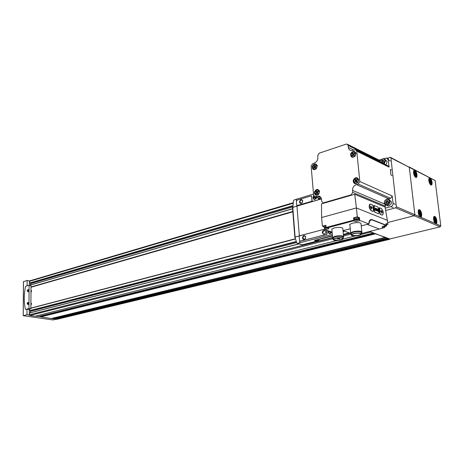 <?xml version="1.0" encoding="UTF-8"?>
<svg xmlns="http://www.w3.org/2000/svg" width="464" height="464" viewBox="0 0 464 464"><rect width="100%" height="100%" fill="white"/><g stroke="black" fill="none" stroke-linecap="round" stroke-linejoin="round"><path stroke-width="0.7" d="M28.258 302.963L28.043 304.216M28.35 304.338L27.95 304.535L27.475 303.74L28.2 302.621L28.588 302.94M28.432 290.093L28.107 291.438M28.403 291.566L28.008 291.757L27.544 290.974L28.275 289.849L28.658 290.168M55.355 318.437L55.326 319.139L56.939 319.278M40.623 315.984L40.751 316.9L53.563 318.867M35.432 316.129L38.402 316.529M298.868 243.861L29.481 312.951L29.406 314.824L29.882 315.479L35.078 316.222L337.38 240.422M434.397 220.928L434.194 218.538L434.803 218.805L435.412 220.69L435.244 221.67L434.397 220.928M414.439 174.731L414.248 172.359L414.886 172.683L415.529 174.603L415.338 175.549L414.439 174.731M429.438 180.861L430.308 180.856L430.511 183.17L429.908 182.868L429.293 180.995M429.31 180.995L429.461 180.067L430.308 180.856M419.12 214.293L418.928 211.845L419.572 212.129L420.204 214.066L420.019 215.064L419.12 214.293M51.637 318.501L385.195 237.464L389.847 238.948L440.098 226.855L440.794 225.858L435.145 180.548L409.109 166.907M370.463 232.023L386.883 237.858M375.324 233.595L385.195 237.464M369.599 231.484L373.387 232.876M368.979 231.64L370.51 232.012M388.391 238.409L388.484 238.821L389.69 239.262L390.009 238.908M30.044 280.801L29.568 281.288L29.563 283.028L30.172 283.086L292.796 206.01M30.897 308.264L295.487 238.96M29.435 309.21L29.429 310.706L30.044 310.747L296.345 241.744M385.723 210.476L395.624 207.837L414.132 215.748L387.782 222.476L414.132 215.748L414.851 214.699L409.306 167.33L408.413 166.75M30.989 286.949L292.819 211.439M30.989 287.077L292.83 211.607M30.636 284.937L30.641 283.614L30.172 283.086M292.604 208.73L29.551 285.302M30.514 312.684L30.52 311.269L30.044 310.747M30.897 308.096L295.429 238.751M30.897 308.113L295.435 238.774M30.984 287.251L292.848 211.833M31.21 304.79L31.442 303.386M31.25 292.053L31.5 290.65M419.352 214.281L418.911 212.576M419.299 214.298L420.164 214.072L419.166 214.559M429.473 181.093L429.745 181.876L430.586 181.639M429.861 182.468L429.745 181.876M430.609 182.259L429.693 182.613M414.7 174.835L414.23 173.113M415.442 174.621L414.503 175.044M434.571 220.899L434.176 219.339M434.53 220.91L435.383 220.696L434.414 221.084M54.265 318.704L55.268 318.843M30.891 308.833L28.983 308.543L29.099 285.221L30.995 285.557L30.891 308.833L28.664 309.413L26.993 309.163L26.964 314.691L29.47 315.126M23.484 281.642L27.156 280.476L29.423 280.888L29.4 285.279M29.284 309.25L29.255 315.021M27.156 280.476L27.127 285.795M38.709 316.46L40.612 316.732M56.179 319.261L53.012 319.945L23.304 315.711L26.964 314.691M26.993 309.163L25.764 309.413M29.099 285.221L25.845 286.172L25.497 286.659C23.884 294.518 23.844 302 25.358 309.099L25.706 309.401L28.983 308.543M27.156 303.746C27.347 302.563 27.77 302.174 28.414 302.574L28.159 304.564L27.156 303.746M27.225 290.98C27.422 289.797 27.846 289.403 28.49 289.803L28.211 291.781L27.225 290.98M28.437 291.514L28.2 291.003L28.681 290.29M30.972 290.087L31.546 291.044L30.966 292.337M28.385 304.285L28.136 303.769L28.611 303.056M30.92 302.818L31.494 303.798L30.908 305.092M28.629 291.079L28.2 291.003M28.571 303.839L28.136 303.769M329.417 231.2L329.916 231.675M330.675 231.635L330.745 232.452L330.217 232.592L330.13 231.623L329.26 231.849L329.208 231.252M330.13 231.623L330.687 231.814M314.975 196.956L315.665 197.223L314.83 197.473L314.14 197.2L314.957 196.765M316.1 197.212L315.537 197.38L315.619 198.314L315.102 198.464L315.027 197.531L314.186 197.774L314.14 197.2M315.027 197.531L315.566 197.739M313.519 194.062L294.211 199.891L293.422 200.987L292.871 207.35L320.856 199.068M313.687 195.646C312.614 197.618 312.916 198.94 314.604 199.619L317.208 197.641M292.871 207.35L320.717 199.015M318.803 199.213L320.433 198.905M297.053 205.581L311.814 201.422L312.185 200.848L311.46 196.023M324.788 229.083L295.284 237.052L295.092 237.504L296.722 242.834L297.372 243.397L302.047 244.847L316.28 241.274M343.36 234.378L349.241 232.876M297.372 243.397L332.299 234.407M343.099 231.623L344.613 231.234M314.754 240.422L332.415 235.66M328.164 230.77C327.88 232.429 328.425 233.433 329.8 233.781L332.125 232.441M324.794 229.141L299.553 235.805L299.193 236.373L299.506 240.346L300.191 241.147L326.72 234.465L327.097 233.885L326.778 230.289M295.232 238.044L295.116 237.603M292.506 207.489L292.709 207.159M332.468 237.516L316.895 241.477L314.772 240.625L332.444 236.014M301.507 244.563L302.047 244.847M318.391 198.105L318.756 199.207L320.206 198.818M300.423 241.216L326.494 234.39L326.871 233.804L326.552 230.214M302.406 237.974C303.137 235.358 304.239 234.946 305.718 236.727L305.364 238.647C303.961 239.958 302.975 239.731 302.406 237.974M322.294 232.777C322.376 231.229 323.095 230.405 324.446 230.306C326.383 231.896 326.122 233.235 323.657 234.337L322.294 232.777M296.705 205.233L297.14 205.569L311.588 201.341L311.959 200.761L311.576 196.289L311.129 195.953L297.175 200.106L296.392 201.341L296.705 205.233M299.5 202.008C300.237 199.404 301.333 198.969 302.777 200.709L302.319 202.698C300.945 203.887 300.005 203.655 299.5 202.008M349.839 225.249L349.763 224.443M323.663 234.337L322.88 232.974C322.961 231.426 323.675 230.602 325.026 230.509L324.446 230.306M299.982 201.997L300.214 200.906L301.159 200.048L301.728 199.984L302.69 200.924L302.313 202.565L300.991 203.203L299.982 201.997M302.893 237.962L303.114 236.884L304.036 236.037L304.599 235.961L305.637 236.93L305.341 238.513L303.984 239.233L302.893 237.962M318.64 240.253L316.512 240.456C316.837 240.978 317.614 240.961 318.838 240.416L318.64 240.253M316.587 240.416L318.594 240.242M313.838 196.017C313.038 197.699 313.339 198.801 314.749 199.329L317.034 197.571M314.488 199.271L314.899 199.387L317.185 197.635M313.716 195.733C312.765 197.409 312.945 198.679 314.256 199.532M328.5 230.881C328.263 232.319 328.744 233.183 329.933 233.479L332.067 232.116M329.672 233.427L332.12 232.36M328.239 230.794L328.321 232.586L329.446 233.705M440.098 226.855L414.132 215.748L414.851 214.699L409.306 167.33L390.723 157.487M395.624 207.837L396.36 206.747L390.92 157.922L390.369 157.302L387.133 158.23M389.505 201.347C388.02 205.384 386.309 205.767 384.366 202.495L384.726 200.97C386.79 198.633 388.385 198.76 389.505 201.347M386.361 203.545L387.794 203.157L388.177 202.606L388.368 201.654L387.51 200.547L386.083 200.935L385.52 202.397L386.361 203.545M387.759 203.168L386.402 203.534M386.338 203.516L385.532 202.466M385.52 202.397L386.065 200.976M386.118 200.924L387.475 200.552M387.533 200.576L388.345 201.625M388.356 201.695L387.811 203.116M389.099 199.537L391.529 201.991L391.222 203.829L389.296 205.709L387.91 205.894L386.703 205.378M390.015 201.33C389.893 203.818 388.687 205.123 386.39 205.25C385.056 204.984 384.331 204.108 384.215 202.635L384.94 200.402L386.802 199.079L387.869 199.004L390.015 201.33M386.901 203.458L385.509 202.437M386.413 202.826L386.982 201.33L386.083 200.935M386.982 201.33L387.968 201.057M386.906 203.452L386.698 202.078L387.997 201.092M380.016 161.907L380.561 160.254C382.62 158.23 384.122 158.404 385.062 160.776L383.711 163.74M381.362 162.574L381.135 161.994L381.698 160.503L383.107 160.068L383.943 161.263L383.386 162.615L382.359 163.067M383.345 162.626L382.493 162.951M381.826 162.806L381.159 162.017M381.153 161.953L381.686 160.544M381.739 160.492L383.067 160.08M383.131 160.097L383.925 161.095M383.937 161.159L383.397 162.574M384.847 159.204L387.075 161.524L386.547 163.757L385.712 164.732M379.883 161.843L380.486 160.179L383.624 158.584L385.572 160.764L384.204 163.983M382.034 162.441L382.319 161.698L382.452 162.963L381.135 161.994M382.597 160.956L383.299 160.735L382.319 161.698L382.597 160.956L381.698 160.503M383.653 160.683L383.299 160.735L383.618 160.637M386.489 224.646L387.979 224.269L385.091 207.066L354.74 194.283L321.488 203.853L321.627 217.523L322.381 226.148L324.046 226.728M369.883 204.201L369.831 204.218C368.59 206.306 369.135 208.533 371.455 210.894L373.108 211.445M373.874 205.697L373.537 206.381L374.291 211.213L374.9 212.286L378.641 213.689M379.372 207.982L379.047 208.661L379.801 213.452L380.405 214.513L382.4 215.099M354.74 194.283L356.398 207.953L321.627 217.523M387.562 220.406L356.398 207.953L357.274 216.821L353.591 217.807L353.817 220.122L326.064 227.476L326.209 228.004L326.731 227.986M325.873 225.307L322.381 226.148M324.98 228.195L324.852 229.622L332.096 232.128M358.44 218.277L359.449 217.662L357.274 216.821M359.449 217.662L359.728 220.435L368.834 223.944L361.247 225.933M387.979 224.269L386.007 223.497L386.187 225.173L372.07 219.658L369.472 220.939M331.899 229.982L331.818 229.065L334.289 227.928C340.008 226.954 342.861 227.285 342.85 228.926L343.546 236.35M349.931 225.318L349.839 224.356L352.449 223.161C358.266 222.152 361.143 222.494 361.073 224.17L361.821 231.669M350.262 228.775L343.012 230.643M359.728 220.435L359.252 220.707C356.491 221.792 354.722 221.821 353.939 220.789L353.817 220.122M325.096 229.523L328.825 228.735C329.086 228.189 328.292 227.946 326.43 227.998L325.194 228.062L325.989 227.575L325.548 227.644C324.794 228.178 325.299 228.294 327.062 227.981M384.465 226.496L384.72 227.493L380.845 228.653L362.32 233.288L361.433 232.969M386.187 225.173L382.15 226.826C381.918 227.459 382.725 227.656 384.563 227.435M360.679 233.624L360.673 234.268C359.362 235.816 350.726 236.037 352.141 234.488M318.6 196.034L314.876 196.73L313.623 195.286L311.124 166.042L312.632 163.647L314.343 163.084C316.68 162.052 317.857 160.184 317.863 157.482L317.695 155.585L319.215 153.166L346.196 144.136L346.956 144.06L348.157 145.441L348.348 147.39C348.603 149.217 349.549 150.295 351.19 150.626L355.534 149.785L356.77 151.189L359.826 181.528L358.191 184.034L356.329 184.585C353.8 185.617 352.541 187.543 352.559 190.373L352.756 192.374L351.138 194.857L323.605 202.791L323.014 202.849L321.72 201.376L321.552 199.421C321.279 197.461 320.299 196.33 318.6 196.034L320.108 196.626M358.666 179.841L357.889 182.456C354.96 184.556 353.388 183.854 353.185 180.334C355.059 177.08 356.868 176.801 358.614 179.498L358.666 179.841M319.539 191.557L318.652 194.259C315.978 196.04 314.563 195.303 314.418 192.05C315.996 188.993 317.66 188.61 319.412 190.907L319.539 191.557M317.301 165.967L316.309 168.774C313.641 170.445 312.289 169.679 312.26 166.477C313.873 163.49 315.514 163.119 317.185 165.364L317.301 165.967M356.021 153.439L355.117 156.194C352.182 158.154 350.685 157.406 350.622 153.949C352.53 150.783 354.316 150.51 355.975 153.132L356.021 153.439M356.311 150.168L387.829 165.776L389.041 167.127L388.246 159.912L386.582 158.05L383.885 158.647M381.002 159.541L379.198 160.103M391.465 170.05L390.357 169.505L390.972 175.044L392.08 175.578M385.288 208.133L390.845 206.642C392.335 206.08 393.072 204.989 393.043 203.36L392.231 195.976L390.659 198.331L388.194 199.068M347.704 144.432L380.219 160.654M385.259 204.798L385.161 207.437M354.722 152.059L355.83 153.723L355.082 156.014L352.831 157.012L352.24 156.82M355.714 153.665C355.581 155.747 354.577 156.844 352.71 156.954C350.355 154.848 350.825 153.149 354.131 151.861L355.714 153.665M354.67 153.526L354.281 153.062L353.469 153.915L352.843 153.155L352.344 153.683L352.971 154.437L352.159 155.289L352.541 155.753L353.353 154.901L353.98 155.66L354.479 155.138L353.852 154.379L354.67 153.526M316.03 164.563L317.15 166.228L316.326 168.565L313.879 169.238M317.028 166.176C316.9 168.159 315.972 169.215 314.256 169.337C312.028 167.342 312.452 165.7 315.52 164.407L317.028 166.176M316.059 166.031L315.706 165.578L314.94 166.396L314.366 165.654L313.896 166.153L314.47 166.895L313.71 167.707L314.058 168.165L314.824 167.347L315.398 168.09L315.868 167.591L315.294 166.849L316.059 166.031M318.165 190.049L319.389 191.8L318.646 194.051L316.164 194.81M319.261 191.754C319.151 193.714 318.24 194.764 316.535 194.897C314.209 192.92 314.586 191.261 317.666 189.909L319.261 191.754M318.281 191.58L317.927 191.11L317.15 191.922L316.57 191.156L316.1 191.649L316.68 192.415L315.909 193.221L316.262 193.691L317.034 192.885L317.62 193.65L318.095 193.157L317.509 192.392L318.281 191.58M357.263 178.344L358.434 179.817L357.825 182.277L355.523 183.373L354.943 183.205M358.359 180.049C358.243 182.108 357.257 183.199 355.401 183.321C352.936 181.238 353.359 179.522 356.671 178.17L358.359 180.049M357.297 179.881L356.909 179.4L356.085 180.247L355.453 179.464L354.948 179.98L355.581 180.763L354.763 181.604L355.151 182.085L355.969 181.244L356.607 182.027L357.112 181.511L356.474 180.728L357.297 179.881M352.721 155.562L352.159 155.289M353.417 153.851L353.661 155.051M353.841 154.86L352.971 154.437M354.281 155.394L353.353 154.901M354.032 154.187L353.469 153.915M353.214 154.106L352.344 153.683M355.36 181.871L354.763 181.604M355.9 180.015L356.091 181.296M356.306 181.082L355.581 180.763M356.88 181.795L355.969 181.244M356.688 180.513L356.085 180.247M355.673 180.299L354.948 179.98M316.494 193.453L315.909 193.221M317.005 191.725L317.19 192.949M317.422 192.711L316.68 192.415M317.927 193.378L317.034 192.885M317.736 192.154L317.15 191.922M316.837 191.945L316.1 191.649M314.261 167.951L313.71 167.707M314.818 166.234L315.01 167.429M315.207 167.214L314.47 166.895M315.688 167.835L314.824 167.347M315.491 166.634L314.94 166.396M314.633 166.477L313.896 166.153M379.233 207.965L379.703 207.837L380.004 213.399L380.561 214.472L382.51 215.076C383.85 213.005 383.426 210.789 381.246 208.429L379.703 207.837M354.136 233.618C358.005 232.911 360.273 233.056 360.946 234.065C360.638 236.019 348.957 236.228 352.524 234.21L354.136 233.618M353.765 233.485C358.968 232.615 361.537 232.899 361.473 234.343C359.855 236.234 349.346 236.42 351.422 234.517L353.765 233.485M351.37 233.972L351.289 233.143L353.632 232.104C358.834 231.229 361.404 231.519 361.34 232.969L361.392 233.514M351.376 234.03L350.477 233.467L350.651 232.806L353.272 231.64C359.107 230.66 361.99 230.979 361.914 232.609L361.346 233.021M342.409 238.258L342.403 238.867C341.139 240.369 332.653 240.549 334.028 239.047M335.913 238.229C339.723 237.539 341.974 237.69 342.664 238.676C342.374 240.572 330.954 240.729 334.387 238.792L335.913 238.229M335.536 238.102C340.657 237.255 343.203 237.539 343.186 238.948C341.632 240.775 331.319 240.915 333.32 239.082L335.536 238.102M333.268 238.513L333.198 237.719L335.414 236.739C340.53 235.892 343.076 236.176 343.058 237.591L343.111 238.154M333.274 238.566L332.41 238.02L332.572 237.388L335.049 236.286C340.791 235.335 343.65 235.648 343.627 237.243L343.064 237.643M339.416 238.687L339.062 238.119L337.108 238.618L339.752 238.821L339.329 237.788M337.415 238.241L337.386 237.945L337.415 238.241M358.887 233.195L359.217 233.224M386.205 225.208L386.007 223.497M386.054 223.834L386.535 225.075M354.125 220.481L353.591 217.807M353.957 218.614L354.305 218.712M354.27 218.382L354.235 218.01L355.209 217.558C357.373 217.175 358.434 217.309 358.405 217.947L358.486 218.73M324.017 226.415L323.988 226.072L325.803 225.487M384.088 225.91C388.583 225.533 381.971 227.203 384.088 225.91M385.335 226.229L383.641 226.322L384.871 225.84L385.619 226.159L385.294 225.881M355.9 219.6C360.598 219.199 353.817 220.992 355.9 219.6M355.755 219.71L357.234 219.559L357.251 219.948L355.772 220.098L355.476 220.04L355.755 219.71L355.772 220.098M381.959 213.202L382.446 211.984L381.338 210.314L381.808 211.509L380.7 211.062L380.695 211.555L381.884 212.216L381.57 212.808L381.884 213.225M378.583 213.672L378.96 212.976L378.444 208.104L377.887 207.025L374.204 205.552L374.5 211.161L375.063 212.245L378.427 213.713M376.901 210.859L377.302 211.021L377.064 208.806L376.524 208.643L376.901 210.859M377.441 211.079L378.282 211.427L378.05 209.212L377.209 208.864L377.928 209.438L378.003 210.146L377.383 209.89L377.412 210.18L378.032 210.43L378.102 211.074L377.441 211.079M375.939 210.465L375.225 208.046L375.138 210.14L375.939 210.465M376.211 210.581L375.811 208.29L376.211 210.581M373.433 210.726L372.923 205.813L372.354 204.728L370.307 204.085C368.938 206.213 369.373 208.469 371.618 210.847L373.207 211.439L373.433 210.726M372.244 208.092L372.093 207.518L370.98 207.06L371.31 206.457L370.939 206.022L370.371 207.031L371.27 208.893L371.548 208.713L371.055 207.773L372.244 208.092L370.98 207.06M381.791 213.185L382.237 212.042L381.292 210.424M380.66 211.178L381.808 211.509M370.771 207.112L370.869 206.126M371.38 208.939L371.055 207.773M375.121 209.977L375.422 209.96M377.841 209.264L377.22 209.009M377.4 210.035L378.003 210.146M377.423 210.94L378.102 211.074M377.104 210.644L376.698 208.951L376.867 210.552M433.48 218.399C434.321 214.432 437.564 223.393 435.041 222.703L434.449 222.186M413.476 172.347C414.219 168.014 417.861 177.439 415.1 176.558L414.52 176.03M428.748 179.916C429.554 176.042 432.831 185.02 430.296 184.156L429.803 183.727M418.151 211.857C418.928 207.408 422.536 216.821 419.792 216.125L419.102 215.493M29.882 315.479L333.28 238.635M343.517 236.043L351.376 234.047M35.049 316.222L337.34 240.427M355.447 235.892L343.157 238.972L355.412 235.892M361.433 234.384L370.353 232.145M51.765 318.629L385.323 237.655M53.511 318.878L386.872 238.223M29.568 281.288L293.091 203.296M29.563 283.028L292.825 205.685M29.429 310.706L296.264 241.495M396.36 206.747L440.794 225.858M430.882 184.939C428.759 183.912 427.907 176.917 430.029 178.048C432.141 179.087 432.999 186.023 430.882 184.939M415.692 177.352C413.447 176.268 412.6 169.087 414.851 170.282C417.078 171.384 417.931 178.501 415.692 177.352M435.638 223.52C433.509 222.639 432.634 215.47 434.762 216.456C436.879 217.361 437.755 224.46 435.638 223.52M420.39 216.961C418.139 216.027 417.269 208.667 419.531 209.711C421.764 210.662 422.64 217.958 420.39 216.961M390.92 157.922L435.145 180.548M29.406 314.824L332.357 237.806M343.418 234.993L350.285 233.247M55.326 319.139L388.484 238.821M56.695 319.336L389.69 239.262M29.615 285.314L292.61 208.806M29.418 313.049L299.019 243.913M386.93 238.183L387.44 238.061M55.239 318.983L388.385 238.595M29.679 283.156L292.801 205.912M30.641 283.614L292.714 206.915M29.545 310.834L296.328 241.698M30.52 311.269L296.618 242.533M51.701 318.582L385.259 237.591M51.574 318.455L385.132 237.4M40.751 316.9L375.463 233.839M40.612 316.674L375.185 233.543M40.687 316.17L374.071 233.131M38.321 316.547L373.282 233.032M418.795 209.972C420.593 209.27 422.513 216.456 420.622 216.821L420.21 216.769C419.218 216.34 418.534 214.554 418.163 211.416L418.795 209.972M418.302 210.621L419.212 210.818M420.535 215.893L419.833 216.502M434.084 216.711C435.789 216.067 437.61 223.062 435.824 223.381L435.452 223.329C433.544 220.893 433.092 218.683 434.084 216.711M433.625 217.326L434.437 217.529M435.713 222.505L435.093 223.062M415.959 177.26L415.524 177.173C413.563 174.684 413.07 172.469 414.045 170.52C415.773 169.76 417.826 176.813 416.005 177.248L415.976 177.26M413.592 171.175L414.462 171.344M415.877 176.349L415.228 176.958M429.287 178.28C430.923 177.579 432.871 184.446 431.143 184.834L430.714 184.759C428.777 182.079 428.295 179.922 429.287 178.28M428.864 178.895L429.641 179.069M430.998 183.982L430.424 184.539M418.957 212.843L419.827 212.622M419.247 213.655L420.111 213.434M419.769 214.78L420.071 214.704M414.294 173.426L415.147 173.176M414.578 174.232L415.431 173.983M434.194 219.495L435.046 219.286M434.472 220.284L435.325 220.075M435 221.386L435.296 221.316M23.484 281.567L23.258 315.636M296.276 199.218L296.421 200.999M296.774 205.436L296.815 206.004M297.65 243.368L302.348 244.824M299.199 235.834L299.222 236.13M299.587 240.671L299.756 242.782M296.954 206.057L299.332 235.799M292.772 207.298L295.121 237.226M315.224 240.422L315.195 240.068M325.867 225.214L326.064 227.476M384.534 226.49L384.633 227.372M324.829 229.581L324.701 228.12L324.846 229.57M369.118 221.728L370.168 220.064L368.834 223.909C369.037 220.545 370.121 219.13 372.07 219.658M354.044 220.696L326.424 228.102M350.424 233.288L343.012 230.66L350.424 233.293M386.158 225.417L371.948 219.872L370.168 220.064M379.337 229.013L367.181 224.402M323.605 202.791L324.278 203.052M351.138 194.857L351.793 195.135M388.246 159.912L390.468 161.037M356.77 151.189L389.041 167.127M359.826 181.528L392.231 195.976M393.043 203.36L395.276 204.328M390.845 206.642L393.083 207.599M348.157 145.441L379.999 161.246M348.348 147.39L353.922 150.139M358.191 184.034L390.659 198.331M356.329 184.585L388.844 198.836M352.559 190.373L384.581 204.015M352.756 192.374L385.41 206.184M315.474 196.672L321.5 199.039M317.202 196.162L321.018 197.664M390.81 173.577L390.595 171.639M339.677 238.745L339.59 237.783M339.277 238.154L339.242 237.788M339.062 238.119L339.033 237.8M337.108 238.618L337.05 237.997M359.084 217.726L359.356 220.499L359.09 217.709M384.778 225.637C388.542 225.533 383.363 227.209 383.113 226.183M386.176 224.936L386.57 225.4C387.075 226.328 384.111 226.687 382.928 226.27M385.3 225.91L384.795 225.997M355.685 219.46C362.007 218.921 352.884 221.34 355.685 219.46M355.325 218.712C357.489 218.335 358.55 218.463 358.521 219.101C358.608 219.756 357.785 220.145 356.045 220.255C354.676 220.185 354.107 219.826 354.351 219.165L355.325 218.712M357.222 219.629L356.7 219.716M354.392 219.542L354.235 218.01M327.329 227.986C324.962 228.381 324.301 228.224 325.334 227.511L325.972 227.395M324.127 227.546L324.087 227.198L325.902 226.612M384.778 225.811L384.836 226.357M384.349 225.939L384.401 226.397M383.879 226.014L383.914 226.368M356.683 219.507L356.741 220.081L356.677 219.507M356.236 219.6L356.288 220.127M325.943 227.586L325.995 228.143M325.45 227.743L325.484 228.108M379.047 208.661L379.488 208.539M373.537 206.381L373.984 206.26M56.828 319.331L389.806 239.273M29.864 280.813L293.167 202.762M53.54 318.878L386.895 238.229M29.609 285.238L292.604 208.701M29.481 312.951L298.822 243.849M38.361 316.547L373.317 233.032M361.421 234.395L370.382 232.151M420.013 216.479C421.289 213.997 420.761 212.019 418.435 210.557L418.308 210.592M435.226 223.045C436.444 220.661 435.945 218.735 433.724 217.285L433.631 217.309M415.396 176.929C416.568 174.418 416.005 172.48 413.702 171.117L413.598 171.152M430.546 184.515C431.677 182.103 431.137 180.218 428.945 178.86L428.864 178.878M418.911 212.413L419.421 212.286M429.455 180.647L429.931 180.513M429.792 182.485L430.633 182.248M414.236 172.968L414.746 172.817M414.619 174.858L415.471 174.609M434.182 219.083L434.658 218.962M23.432 281.596L23.206 315.659M292.494 207.315L294.884 237.748M301.728 199.984L302.186 200.158M304.599 235.961L305.034 236.101M314.772 240.625L314.743 240.277M386.39 205.25L387.91 205.894M380.619 228.711L361.427 233.537M360.673 234.268L360.609 233.583M387.637 158.584L388.803 159.181M314.876 196.73L321.54 199.34M323.014 202.849L323.855 203.174M355.795 153.468L355.975 153.132M317.057 165.729L317.185 165.364M319.278 191.261L319.412 190.907M358.434 179.817L358.614 179.498M390.839 173.849L390.682 171.79M351.422 234.517L351.289 233.143M351.138 233.734L350.477 233.467M350.651 232.806L349.839 224.356M342.403 238.867L342.339 238.218M333.32 239.082L333.198 237.719M333.053 238.287L332.41 238.02M332.572 237.388L331.818 229.065M339.747 238.769L339.654 237.783M384.633 226.484L384.731 227.447M353.881 217.842L354.142 220.516M358.974 217.941L359.252 220.707M328.785 228.3L328.825 228.735M325.786 225.255L326.001 227.714M327.369 227.986C324.951 228.416 323.86 228.149 324.087 227.198L323.988 226.072M356.688 219.513L356.746 220.075M373.717 205.685L374.204 205.552M369.831 204.218L370.307 204.085"/></g></svg>
